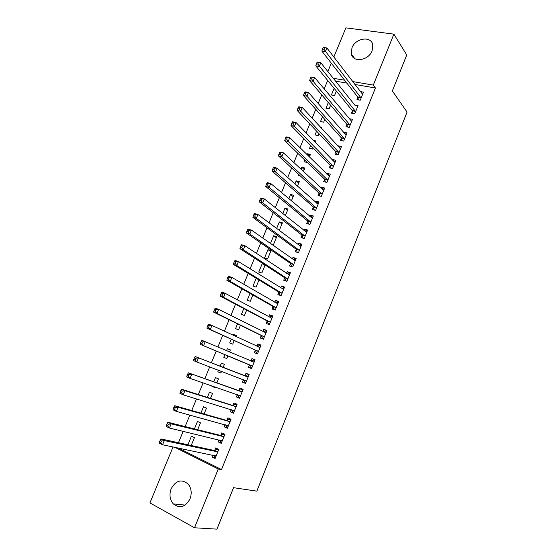 <?xml version="1.0" encoding="UTF-8"?>
<svg xmlns="http://www.w3.org/2000/svg" width="557" height="557" viewBox="0 0 557 557"><rect width="100%" height="100%" fill="white"/><g stroke="black" fill="none" stroke-linecap="round" stroke-linejoin="round"><path stroke-width="0.84" d="M372.139 50.764C368.588 60.664 352.894 62.934 351.335 53.952L351.954 47.832C355.47 37.994 371.317 35.613 372.793 44.887L372.139 50.764M190.034 498.856C185.363 507.142 179.779 508.826 173.29 503.897C169.788 499.664 169.077 494.609 171.159 488.747C175.963 480.322 181.645 478.769 188.196 484.089C191.42 488.266 192.033 493.189 190.034 498.856M327.683 80.459L324.188 88.939M321.744 94.864L318.179 103.525M315.784 109.346L312.143 118.181M309.789 123.891L306.078 132.907M303.767 138.512L299.979 147.709M297.717 153.21L293.852 162.581M291.638 167.97L287.697 177.53M285.525 182.807L281.508 192.555M279.384 197.721L275.29 207.65M273.209 212.711L269.045 222.828M267.005 227.771L262.758 238.076M260.773 242.908L256.45 253.4M254.507 258.114L250.1 268.808M248.213 273.403L243.729 284.293M241.884 288.77L237.317 299.854M235.52 304.213L230.877 315.492M229.129 319.732L224.401 331.213M222.703 335.328L217.891 347.018M216.248 351.007L211.382 362.816M209.71 366.882L204.865 378.635M203.124 382.868L198.32 394.537M196.51 398.93L191.733 410.516M189.853 415.083L185.119 426.578M183.169 431.32L178.47 442.724M327.85 71.547L331.297 63.185M333.838 57.023L345.876 27.85L393.876 34.151L373.308 85.082L352.658 81.58M393.876 34.151L406.749 54.962L392.351 90.937L407.076 112.068L256.833 491.149L233.557 487.681L216.958 529.15L194.525 527.771L149.924 502.922L173.018 446.93M328.31 102.544L325.97 108.239L329.11 108.845L330.593 105.217M352.379 110.961L351.488 113.155L354.746 113.781L358.04 105.649L354.753 105.113M316.585 131.125L315.025 134.919L318.151 135.595L318.945 133.645M320.609 127.365L321.452 127.539L321.243 128.047M341.344 138.157L340.452 140.364L343.697 141.06L347.018 132.851L343.641 132.503M304.742 159.984L303.976 161.85L307.192 162.352M306.963 154.574L307.304 153.746L310.423 154.463L309.393 156.963M330.217 165.596L329.312 167.831L332.543 168.597L335.899 160.305L332.661 159.567L332.425 160.144M294.918 183.928L296.185 180.837L299.297 181.624L297.438 186.156M318.98 193.293L318.068 195.549L321.292 196.377L324.675 188.015L321.452 187.201L321.111 188.043M282.761 213.575L284.968 208.179L288.066 209.028L285.358 215.636M307.645 221.247L306.719 223.517L309.929 224.422L313.347 215.984L310.138 215.099L309.685 216.207M272.115 244.669L273.313 245.038L276.732 236.69L273.654 235.771L270.472 243.513M296.199 249.459L295.273 251.75L298.468 252.732L301.915 244.21L298.719 243.256L298.155 244.627M264.972 265.397L262.229 263.614L258.782 272.018L261.846 273.027L265.132 265.014M262.229 263.614L263.705 264.095M284.648 277.936L283.708 280.248L286.897 281.299L290.378 272.7L287.189 271.67L286.521 273.327M250.016 293.393L247.224 300.195L250.274 301.281L252.843 295.001M272.993 306.677L272.046 309.017L275.214 310.145L278.73 301.462L275.555 300.355L274.768 302.291M237.519 323.847L235.555 328.637L238.591 329.793L240.443 325.274M261.219 335.69L260.265 338.05L263.419 339.255L266.97 330.496L263.809 329.312L262.911 331.533M224.903 354.6L223.782 357.336L226.803 358.569L227.917 355.853M226.511 350.68L227.326 348.696L230.354 349.907L229.512 351.954M249.341 364.981L248.373 367.362L251.52 368.643L255.099 359.801L251.952 358.541L250.991 360.922M215.002 387.373L211.897 386.307L214.905 387.616L215.155 386.997M211.897 386.307L212.05 385.931M213.756 381.768L215.475 377.59L218.483 378.878L216.854 382.861M239.607 398.053L236.37 396.96L239.503 398.318L243.117 389.385L239.983 388.048L239.009 390.45M236.37 396.96L237.324 394.6M200.903 413.113L203.507 406.749L206.508 408.114L204.092 414.018M227.59 427.734L224.255 426.836L227.367 428.277L231.016 419.261L227.904 417.841L226.915 420.263M224.255 426.836L225.105 424.733M187.911 444.771L191.434 436.187L194.414 437.628L191.197 445.482M215.448 457.694L212.022 456.998L215.113 458.522L218.804 449.415L217.641 449.172L218.699 449.68M212.022 456.998L212.767 455.153M214.71 450.362L215.698 447.919L218.804 449.415M178.254 448.009L221.526 469.579L375.425 87.985L354.865 84.462M346.837 83.084L335.551 81.148M221.533 442.676L218.149 441.882L221.254 443.365L224.924 434.3L221.818 432.845L220.83 435.282M218.149 441.882L218.95 439.905M194.421 428.904L197.484 421.433L200.471 422.84L197.658 429.712M233.613 412.855L230.326 411.86L233.446 413.259L237.08 404.285L233.961 402.913L232.979 405.322M230.326 411.86L231.232 409.632M207.343 397.399L209.502 392.135L212.509 393.458L210.483 398.401M245.574 383.313L242.386 382.13L245.526 383.446L249.125 374.562L245.985 373.26L245.017 375.648M242.386 382.13L243.36 379.735M220.913 372.939L217.85 371.791L220.864 373.058L221.561 371.373M217.85 371.791L218.497 370.21M220.14 366.214L221.414 363.108L224.429 364.355L223.183 367.397M255.294 350.304L254.333 352.672L257.487 353.918L261.052 345.11L257.898 343.892L256.937 346.259L259.618 345.57L260.697 345.981M231.225 339.185L229.679 342.952L232.715 344.149L234.191 340.529M232.889 335.14L233.209 334.353L236.245 335.523L235.841 336.505M267.123 321.152L266.169 323.499L269.33 324.661L272.867 315.944L269.699 314.802L268.857 316.877M243.785 308.578L241.404 314.385L244.446 315.506L246.66 310.103M278.834 292.272L277.887 294.597L281.069 295.69L284.564 287.05L281.382 285.985L280.658 287.774M256.213 278.277L253.017 286.075L256.074 287.12L259.005 279.969M290.441 263.663L289.501 265.968L292.697 266.984L296.164 258.42L292.968 257.431L292.355 258.942M264.519 258.023L267.59 259.005L271.029 250.615L267.952 249.661L264.519 258.023M301.936 235.319L301.01 237.602L304.213 238.542L307.645 230.062L304.442 229.143L303.934 230.382M276.634 228.509L279.322 221.944L282.413 222.828L279.273 230.487M313.326 207.239L312.407 209.502L315.624 210.372L319.029 201.968L315.805 201.119L315.415 202.094M288.853 198.717L290.594 194.477L293.692 195.298L291.408 200.861M324.613 179.417L323.701 181.659L326.931 182.452L330.301 174.132L327.07 173.352L326.785 174.062M298.782 174.522L298.42 175.399L300.223 175.845M300.954 169.217L301.755 167.26L304.867 168.012L303.433 171.528M335.794 151.845L334.889 154.066L338.134 154.797L341.476 146.547L338.231 145.837L338.05 146.289M310.674 145.523L309.511 148.357L312.637 149.06L313.083 147.96M313.326 140.399L315.944 140.97L315.332 142.474M346.872 124.531L345.981 126.731L349.232 127.393L352.546 119.219L349.211 118.773M322.461 116.803L320.512 121.551L323.645 122.185L324.787 119.4M357.852 97.461L356.967 99.64L360.233 100.232L363.512 92.135L360.316 91.578M334.13 88.354L331.408 94.982L334.555 95.56L336.379 91.104M344.595 80.208L333.253 78.286M375.425 87.985L373.308 85.082M221.526 469.579L218.26 468.987L194.525 527.771M174.828 447.299L218.26 468.987M255.064 359.885L251.952 358.541M230.32 349.984L227.326 348.696M260.961 345.326L257.898 343.892M236.161 335.725L233.209 334.353M266.831 330.844L263.809 329.312M272.672 316.425L269.699 314.802M278.486 302.068L275.555 300.355M284.272 287.788L281.382 285.985M290.03 273.564L287.189 271.67M295.76 259.416L292.968 257.431M270.66 251.52L267.952 249.661M301.469 245.324L298.719 243.256M276.314 237.707L273.654 235.771M307.144 231.301L304.442 229.143M281.946 223.963L279.322 221.944M312.797 217.341L310.138 215.099M287.558 210.274L284.968 208.179M318.43 203.451L315.805 201.119M293.135 196.649L290.594 194.477M324.028 189.617L321.452 187.201M298.691 183.086L296.185 180.837M329.605 175.852L327.07 173.352M304.226 169.586L301.755 167.26M335.154 162.15L332.661 159.567M309.734 156.141L307.304 153.746M339.958 148.364L340.675 148.517L338.231 145.837M346.148 134.891L343.773 132.176M351.585 121.315L349.288 118.578M317.01 62.37L316.397 63.853L317.796 64.076L318.409 62.593L317.302 62.175L320.797 62.739L354.781 105.036M213.582 455.32L215.643 457.22M217.307 451.978L214.208 450.474L160.98 438.93L164.266 440.566L217.808 451.873M161.467 441.053L164.266 440.566L162.533 444.758L159.246 443.107L159.455 442.07L160.771 442.731L161.467 441.053L160.151 440.399L159.455 442.07M216.109 456.065L162.533 444.758L160.771 442.731M214.208 450.474L217.641 449.172M160.98 438.93L160.151 440.399M219.569 440.058L220.683 441.652L221.742 442.161M224.868 434.446L223.719 434.161L224.784 434.655M223.441 436.841L220.328 435.372L167.894 422.276L171.187 423.856L223.935 436.744M168.402 424.316L171.187 423.856L169.46 428.027L166.167 426.432L166.397 425.346L167.713 425.987L168.402 424.316L167.086 423.682L166.397 425.346M222.25 440.914L169.46 428.027L167.713 425.987M220.328 435.372L223.719 434.161M167.894 422.276L167.086 423.682M225.536 424.852L226.755 426.676L227.813 427.17M230.904 419.539L229.776 419.219L230.842 419.7M229.547 421.767L226.427 420.347L174.766 405.705L178.073 407.244L230.034 421.691M175.309 407.668L178.073 407.244L176.353 411.386L173.053 409.841L173.297 408.713L174.62 409.332L175.309 407.668L173.986 407.056L173.297 408.713M228.356 425.84L176.353 411.386L174.62 409.332M226.427 420.347L229.776 419.219M174.766 405.705L173.986 407.056M231.475 409.708L232.791 411.769L233.856 412.25M236.913 404.702L235.799 404.347L236.871 404.814M235.618 406.777L232.499 405.392L181.603 389.225L184.917 390.715L236.105 406.707M182.174 391.111L184.917 390.715L183.211 394.836L179.897 393.339L180.162 392.163L181.491 392.762L182.174 391.111L180.851 390.513L180.162 392.163M234.427 410.836L183.211 394.836L181.491 392.762M232.499 405.392L235.799 404.347M181.603 389.225L180.851 390.513M237.393 394.628L238.807 396.939L239.872 397.399M242.894 389.935L241.801 389.545L242.866 390.004M241.668 391.849L188.405 372.835L242.142 391.794M189.004 374.638L191.733 374.269L190.034 378.37L186.713 376.922L186.992 375.703L188.322 376.281L189.004 374.638L187.674 374.067L186.992 375.703M240.478 395.909L190.034 378.37L188.322 376.281M238.535 390.506L241.801 389.545M188.405 372.835L187.674 374.067M243.284 379.602L244.788 382.172L245.86 382.624M248.847 375.244L247.768 374.819L248.84 375.258M247.684 376.998L195.173 356.522L248.15 376.957M195.799 358.255L198.508 357.914L196.816 361.994L193.488 360.595L193.787 359.335L195.124 359.892L195.799 358.255L194.463 357.698L193.787 359.335M246.493 381.044L196.816 361.994L195.124 359.892M244.544 375.69L247.768 374.819M195.173 356.522L194.463 357.698M251.813 367.919L250.741 367.481L251.813 367.912M250.761 360.978L253.707 360.156L254.779 360.588M201.223 341.42L200.548 343.042L201.885 343.585L202.56 341.956L201.223 341.42L201.906 340.306L254.138 362.182M202.56 341.956L205.248 341.643L203.563 345.702L200.228 344.351L249.035 364.626L250.741 367.481M252.488 366.255L203.563 345.702L201.885 343.585M200.548 343.042L200.228 344.351M257.724 353.326L256.666 352.853L257.745 353.277M207.942 325.225L207.267 326.841L208.61 327.363L209.286 325.748L207.942 325.225L208.603 324.167L211.952 325.462L260.091 347.484M259.945 347.519L258.239 346.858L259.945 347.519M209.286 325.748L211.952 325.462L210.281 329.5L206.932 328.191L254.995 349.935L256.666 352.853M258.448 351.537L210.281 329.5L208.61 327.363M207.267 326.841L206.932 328.191M263.607 338.802L262.57 338.294L263.642 338.705M263.078 331.617L265.508 331.046L266.587 331.45M214.626 309.121L213.958 310.722L215.301 311.231L215.97 309.622L214.626 309.121L215.26 308.112L218.623 309.358L266.016 332.856M215.97 309.622L218.623 309.358L216.958 313.375L213.603 312.115L260.927 335.314L262.57 338.294M264.38 336.888L216.958 313.375L215.301 311.231M213.958 310.722L213.603 312.115M269.463 324.348L268.439 323.812L269.518 324.209M269.184 317.051L271.363 316.592L272.443 316.982M221.275 293.093L220.614 294.695L221.958 295.175L222.626 293.574L221.275 293.093L221.888 292.14L225.258 293.344L271.913 318.291M222.626 293.574L225.258 293.344L223.601 297.341L220.231 296.129L266.824 320.762L268.439 323.812M270.284 322.308L223.601 297.341L221.958 295.175M220.614 294.695L220.231 296.129M275.29 309.957L274.281 309.386L275.36 309.776M275.255 302.569L277.191 302.2L278.277 302.583M227.89 277.149L227.228 278.744L228.579 279.21L229.24 277.616L227.89 277.149L228.481 276.258L231.858 277.407L277.783 303.802M229.24 277.616L231.858 277.407L230.208 281.382L226.831 280.22L272.7 306.28L274.281 309.386M276.161 307.798L230.208 281.382L228.579 279.21M227.228 278.744L226.831 280.22M281.09 295.635L280.094 295.036L281.181 295.405M281.292 288.164L284.084 288.248M234.469 261.296L233.815 262.876L235.172 263.322L235.827 261.741L234.469 261.296L235.04 260.453L238.424 261.56L283.624 289.375M235.827 261.741L238.424 261.56L236.788 265.515L233.404 264.394L278.549 291.861L280.094 295.036M282.016 293.351L236.788 265.515L235.172 263.322M233.815 262.876L233.404 264.394M286.583 281.201L285.887 280.749L286.973 281.111M287.294 273.835L289.856 273.981M241.014 245.519L240.366 247.092L241.724 247.517L242.379 245.943L241.014 245.519L241.564 244.725L244.955 245.79L289.438 275.019M242.379 245.943L244.955 245.79L243.325 249.724L239.935 248.652L284.369 277.518L285.887 280.749M287.837 278.98L243.325 249.724L241.724 247.517M240.366 247.092L239.935 248.652M291.972 266.754L292.738 266.873M293.267 259.59L295.607 259.785M247.531 229.818L246.876 231.385L248.241 231.796L248.895 230.229L247.531 229.818L248.053 229.087L251.458 230.104L295.224 260.732M248.895 230.229L251.458 230.104L249.835 234.017L246.431 232.986L290.169 263.231L291.652 266.531M293.63 264.672L249.835 234.017L248.241 231.796M246.876 231.385L246.431 232.986M297.438 252.418L298.475 252.711M299.206 245.414L301.337 245.651M254.006 214.208L253.358 215.768L254.73 216.158L255.378 214.598L254.006 214.208L254.507 213.519L257.919 214.494L300.989 246.507M255.378 214.598L257.919 214.494L256.311 218.393L252.899 217.404L295.934 249.021L297.382 252.377M299.401 250.427L256.311 218.393L254.73 216.158M253.358 215.768L252.899 217.404M305.118 231.322L307.032 231.58M260.453 198.675L259.813 200.221L261.184 200.597L261.825 199.044L260.453 198.675L260.934 198.041L264.352 198.967L306.719 232.353M261.825 199.044L264.352 198.967L262.751 202.845L259.332 201.906L301.671 234.873L303.064 238.208M305.139 236.252L262.751 202.845L261.184 200.597M259.813 200.221L259.332 201.906M310.994 217.3L312.707 217.578M266.866 183.218L266.225 184.757L267.604 185.119L268.244 183.573L266.866 183.218L267.325 182.633L270.751 183.525L312.428 218.26M268.244 183.573L270.751 183.525L269.156 187.375L265.731 186.477L307.387 220.788L308.71 224.081M310.855 222.146L269.156 187.375L267.604 185.119M266.225 184.757L265.731 186.477M316.836 203.354L318.346 203.639M273.25 167.838L272.61 169.377L273.988 169.718L274.622 168.179L273.25 167.838L273.682 167.309L277.121 168.158L318.11 204.231M274.622 168.179L277.121 168.158L275.534 171.988L272.095 171.131L313.076 206.772L314.329 210.017M316.543 208.102L275.534 171.988L273.988 169.718M272.61 169.377L272.095 171.131M322.649 189.484L323.972 189.763M279.593 152.541L278.96 154.073L280.345 154.393L280.979 152.869L279.593 152.541L280.011 152.061L283.457 152.869L323.763 190.271M280.979 152.869L283.457 152.869L281.877 156.677L278.43 155.869L318.736 192.813L319.934 196.029M322.204 194.121L281.877 156.677L280.345 154.393M278.96 154.073L278.43 155.869M328.435 175.685L329.563 175.956M285.908 137.321L285.281 138.839L286.667 139.153L287.294 137.628L285.908 137.321L286.305 136.89L289.758 137.656L329.396 176.374M287.294 137.628L289.758 137.656L288.185 141.45L284.731 140.677L324.369 178.929L325.511 182.104M327.843 180.203L288.185 141.45L286.667 139.153M285.281 138.839L284.731 140.677M334.221 161.996L335.133 162.205M292.195 122.178L291.569 123.689L292.954 123.981L293.581 122.47L292.195 122.178L292.564 121.795L296.025 122.519L334.994 162.54M293.581 122.47L296.025 122.519L294.465 126.293L291.005 125.562L329.981 165.102L331.067 168.242M333.448 166.355L294.465 126.293L292.954 123.981M291.569 123.689L291.005 125.562M298.448 107.118L297.821 108.615L299.213 108.894L299.833 107.39L298.448 107.118L298.796 106.784L302.263 107.459L340.571 148.775M299.833 107.39L302.263 107.459L300.71 111.219L297.243 110.53L335.558 151.337L336.595 154.449M339.032 152.569L300.71 111.219L299.213 108.894M297.821 108.615L297.243 110.53M345.646 134.78L346.189 134.898M304.665 92.128L304.045 93.618L305.438 93.875L306.058 92.378L304.665 92.128L304.999 91.835L308.474 92.476L346.127 135.066M306.058 92.378L308.474 92.476L306.921 96.215L303.447 95.567L341.121 137.642L342.109 140.726M344.595 138.846L306.921 96.215L305.438 93.875M304.045 93.618L303.447 95.567M310.855 77.207L310.235 78.697L311.635 78.941L312.247 77.451L311.168 76.97L314.649 77.569L351.683 121.335M351.286 121.252L351.648 121.419M312.247 77.451L314.649 77.569L313.111 81.287L309.622 80.681L346.649 124.002L347.596 127.059M350.123 125.186L313.111 81.287L311.635 78.941M310.235 78.697L309.622 80.681M318.409 62.593L320.797 62.739L319.258 66.436L315.77 65.872L352.156 110.432L353.061 113.461M355.638 111.588L317.796 64.076M316.397 63.853L315.77 65.872M323.137 47.603L322.531 49.079L323.93 49.288L324.543 47.811L323.408 47.456L326.91 47.979L362.628 94.321M324.543 47.811L326.91 47.979L325.385 51.662L321.883 51.133L357.643 96.918L358.506 99.919M361.117 98.046L323.93 49.288M322.531 49.079L321.883 51.133M216.025 455.946L215.608 455.744M217.655 451.936L214.556 450.432M222.166 440.796L221.658 440.559M223.782 436.806L220.676 435.337M228.273 425.722L227.625 425.423M229.881 421.746L226.769 420.319M234.351 410.718L233.474 410.321M235.952 406.756L232.826 405.378M240.401 395.783L239.03 395.185M241.996 391.843L238.862 390.499M246.417 380.918L243.332 379.623M248.004 376.998L244.871 375.697M252.412 366.123L249.264 364.849M252.175 365.9L249.035 364.626M253.992 362.224L250.845 360.964M258.371 351.404L255.224 350.165M258.142 351.175L254.995 349.935M264.31 336.748L261.149 335.558M264.081 336.512L260.927 335.314M265.877 332.891L264.86 332.508M270.215 322.169L267.054 321.013M269.992 321.925L266.824 320.762M271.774 318.326L271.05 318.061M276.098 307.652L272.923 306.531M275.875 307.401L272.7 306.28M277.644 303.83L277.087 303.628M281.946 293.205L278.765 292.126M281.731 292.947L278.549 291.861M283.492 289.396L283.033 289.243M287.774 278.827L284.585 277.783M287.558 278.563L284.369 277.518M289.306 275.04L288.916 274.914M293.567 264.519L290.378 263.51M293.358 264.241L290.169 263.231M299.339 250.274L296.136 249.299M299.137 249.989L295.934 249.021M305.083 236.098L301.873 235.158M304.881 235.806L301.671 234.873M310.799 221.985L307.582 221.087M310.597 221.686L307.387 220.788M316.487 207.935L313.271 207.072M316.292 207.629L313.076 206.772M322.148 193.954L318.924 193.126M321.96 193.641L318.736 192.813M327.788 180.036L324.557 179.243M327.6 179.716L324.369 178.929M333.399 166.188L330.162 165.429M333.218 165.861L329.981 165.102M338.983 152.395L335.739 151.671M338.802 152.061L335.558 151.337M344.539 138.672L341.295 137.983M344.365 138.331L341.121 137.642M350.075 125.005L346.823 124.35M349.907 124.657L346.649 124.002M355.589 111.407L352.323 110.78M355.415 111.052L352.156 110.432M361.068 97.865L357.803 97.28M360.908 97.503L357.643 96.918M351.335 53.952L354.67 58.548M173.29 503.897L185.098 505.108M217.522 451.978L214.417 450.467M223.67 436.841L220.565 435.372M229.79 421.774L226.671 420.347M235.883 406.777L232.756 405.399M241.94 391.856L238.807 390.513M247.969 377.005L244.829 375.703M253.971 362.231L250.824 360.964"/></g></svg>
